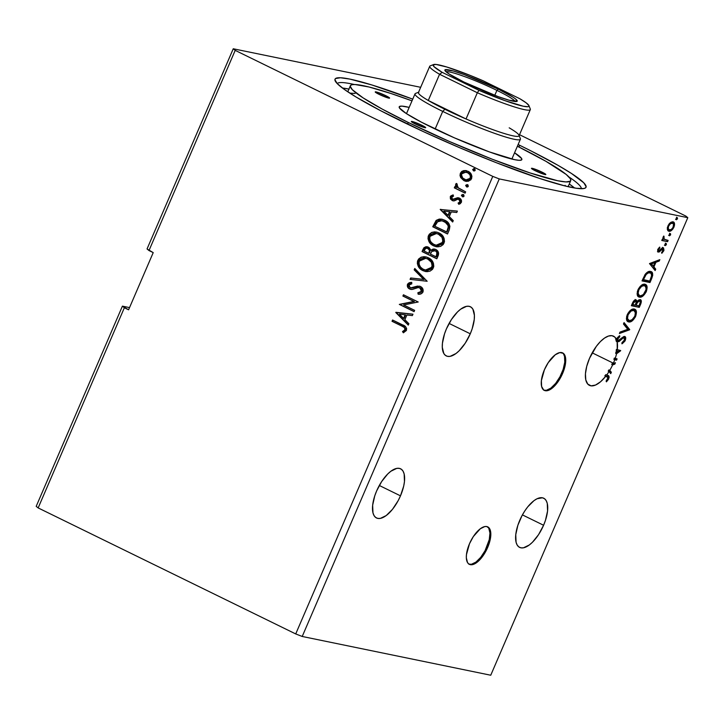 <?xml version="1.0" encoding="UTF-8"?>
<svg xmlns="http://www.w3.org/2000/svg" width="724" height="724" viewBox="0 0 724 724"><rect width="100%" height="100%" fill="white"/><g stroke="black" fill="none" stroke-linecap="round" stroke-linejoin="round"><path stroke-width="1.09" d="M488.791 528.303L489.958 533.045L489.261 539.633L485.035 550.756L480.718 557.344L475.949 562.086L471.442 564.268L468.989 564.123A20.86 9.041 116.1 0 0 486.809 547.072L487.659 547.48A20.86 9.041 -63.9 0 1 469.405 564.358A20.86 9.041 -63.9 0 1 469.487 543.742L466.455 554.656L466.337 557.77L467.505 562.512L468.745 563.951L472.292 564.675L476.79 562.503L483.822 554.638L487.659 547.48L490.682 536.574L490.447 530.801L489.632 528.719L486.781 526.547L484.854 526.547L480.347 528.728L473.315 536.593L469.487 543.742A20.86 9.041 -63.9 0 1 487.741 526.873A20.86 9.041 -63.9 0 1 487.659 547.48L486.809 547.072A20.86 9.041 116.1 0 0 487.306 526.692M563.706 354.335L564.521 356.425L564.765 362.199L563.163 369.349L559.96 376.788L555.643 383.376L550.864 388.127L546.367 390.299L543.914 390.155A20.86 9.041 116.1 0 0 561.734 373.104L562.575 373.521A20.86 9.041 -63.9 0 1 544.321 390.39A20.86 9.041 -63.9 0 1 544.403 369.783L541.371 380.688L541.615 386.462L543.67 389.983L545.281 390.716L547.208 390.716L551.715 388.535L558.747 380.67L564.005 369.765L565.725 359.493L564.557 354.751L563.317 353.312L559.77 352.588L555.272 354.76L548.24 362.624L544.403 369.783A20.86 9.041 -63.9 0 1 562.657 352.905A20.86 9.041 -63.9 0 1 562.575 373.521L561.734 373.104A20.86 9.041 116.1 0 0 562.222 352.724M376.634 490.935A27.385 11.865 -63.9 0 1 400.589 468.79A27.385 11.865 -63.9 0 1 400.481 495.84L379.304 485.478L400.481 495.84L403.702 486.076L404.463 481.523L404.146 473.949L403.078 471.206L401.458 469.324L399.331 468.365L396.797 468.365L390.897 471.224L387.747 473.958L381.666 481.551L376.634 490.935L374.761 495.868L372.652 505.252L372.969 512.827L374.037 515.569L375.666 517.452L377.783 518.411L380.317 518.411L386.227 515.551L392.489 509.325L398.155 500.673L400.481 495.84A27.385 11.865 -63.9 0 1 376.525 517.986A27.385 11.865 -63.9 0 1 376.634 490.935M519.741 520.357A27.385 11.865 -63.9 0 1 543.697 498.212A27.385 11.865 -63.9 0 1 543.588 525.253L522.411 514.891L543.588 525.253L545.462 520.33L547.57 510.945L547.254 503.361L546.186 500.628L544.557 498.746L542.439 497.786L537.054 498.746L533.995 500.637L527.733 506.863L524.773 510.963L522.067 515.515L517.868 525.28L515.76 534.665L516.076 542.249L517.144 544.982L518.764 546.864L520.891 547.824L523.425 547.824L529.325 544.973L532.475 542.231L538.556 534.647L543.588 525.253A27.385 11.865 -63.9 0 1 519.633 547.398A27.385 11.865 -63.9 0 1 519.741 520.357M589.526 358.308A27.385 11.865 -63.9 0 1 613.49 336.162A27.385 11.865 -63.9 0 1 616.577 339.846L615.735 339.429A27.385 11.865 -63.9 0 1 616.314 341.429L617.156 341.837A27.385 11.865 -63.9 0 1 617.246 349.837L616.396 349.421A27.385 11.865 -63.9 0 1 616.196 350.778L617.038 351.185A27.385 11.865 -63.9 0 1 616.83 352.344L615.979 351.936A27.385 11.865 -63.9 0 1 615.671 353.366L616.522 353.783A27.385 11.865 -63.9 0 1 615.183 358.489L614.341 358.072A27.385 11.865 -63.9 0 1 613.889 359.385L614.73 359.792A27.385 11.865 -63.9 0 1 613.382 363.204L592.196 352.841L613.382 363.204A27.385 11.865 116.1 0 0 614.73 359.792L616.54 360.163L617.092 358.887L615.183 358.489A27.385 11.865 116.1 0 0 616.522 353.783L620.685 350.543L617.246 349.837L617.156 341.837L619.011 341.565L622.839 338.171L624.206 337.773L624.604 339.837L621.961 342.687L621.916 343.81L622.341 343.601L624.93 341.104L625.672 337.637L624.993 336.579L623.807 336.524L618.043 340.687L617.617 339.176L619.735 336.769L619.681 335.674L617.545 337.547L616.577 339.846L614.694 336.977L611.934 335.683L608.486 336.045L604.567 338.036L600.44 341.529L596.386 346.289L589.526 358.308L586.73 366.335L585.444 373.792L585.797 379.919L587.761 384.082L591.119 385.847L595.535 385.05L600.558 381.765L605.68 376.326L608.097 377.548L606.106 381.059L606.431 381.838L608.486 379.34L609.165 377.095L608.73 375.81L606.594 375.113A27.385 11.865 116.1 0 0 609.029 371.53L610.739 373.638L611.346 372.245L609.771 370.308A27.385 11.865 116.1 0 0 612.604 364.941L614.839 364.127L615.436 362.733L613.237 363.529A27.385 11.865 116.1 0 0 613.382 363.204A27.385 11.865 -63.9 0 1 613.237 363.529L612.395 363.113A27.385 11.865 -63.9 0 1 611.753 364.525L612.604 364.941L614.839 364.127L613.988 363.719L611.753 364.525A27.385 11.865 116.1 0 0 612.395 363.113L613.237 363.529L615.436 362.733L614.839 364.127L613.988 363.719L611.753 364.525L612.604 364.941A27.385 11.865 -63.9 0 1 609.771 370.308L611.346 372.245L608.929 369.892L610.495 371.828L610.07 372.815L610.495 371.828L611.346 372.245L610.739 373.638L609.029 371.53A27.385 11.865 -63.9 0 1 606.594 375.113L605.753 374.706A27.385 11.865 -63.9 0 1 604.83 375.91L607.617 376.824L607.889 378.715L606.106 381.059L606.431 381.838L608.712 378.869L608.413 375.611L605.753 374.706A27.385 11.865 -63.9 0 1 604.83 375.91L605.68 376.326A27.385 11.865 -63.9 0 1 589.417 385.349A27.385 11.865 -63.9 0 1 589.526 358.308M446.418 328.886A27.385 11.865 -63.9 0 1 470.383 306.741A27.385 11.865 -63.9 0 1 470.274 333.791L449.097 323.429L470.274 333.791L472.148 328.859L474.247 319.474L474.401 315.374L472.872 309.157L471.243 307.275L469.125 306.315L466.591 306.315L460.681 309.166L457.532 311.908L451.45 319.501L446.418 328.886L444.545 333.818L442.445 343.203L442.292 347.294L443.83 353.52L445.45 355.403L447.568 356.362L450.102 356.362L456.011 353.502L459.161 350.769L465.242 343.176L470.274 333.791A27.385 11.865 -63.9 0 1 446.319 355.937A27.385 11.865 -63.9 0 1 446.418 328.886M354.308 84.509A132.999 13.303 23.3 0 0 337.194 83.559A132.999 13.303 -156.7 0 1 354.308 84.509M412.761 99.152L371.937 84.98L349.9 79.097L340.416 77.758L335.547 78.536L334.904 79.721L337.257 83.622L344.343 89.432L355.891 96.925L380.571 110.663L423.739 131.786L460.192 147.949L496.673 162.846L539.959 178.547L564.783 185.887L576.458 188.285L583.662 188.566L585.508 187.905L586.141 186.72L583.797 182.819L571.471 173.461L557.842 165.235L530.592 150.701L520.04 145.461L518.628 146.854L520.04 145.461L518.122 144.519A136.646 13.665 -156.7 0 1 520.04 145.461A136.646 13.665 -156.7 0 1 584.847 188.258A136.646 13.665 -156.7 0 1 401.015 120.989A136.646 13.665 -156.7 0 1 335.112 80.708A136.646 13.665 -156.7 0 1 412.743 99.143M129.533 307.609L122.41 306.143L36.2 506.329L122.41 306.143L124.365 307.745L38.155 507.922L36.2 506.329L38.155 507.922L124.365 307.745L128.582 309.809L153.217 252.622L148.99 250.549L235.2 50.372L492.773 176.385L295.718 633.934L38.155 507.922L295.718 633.934L492.773 176.385L499.261 178.918L687.8 217.671L490.745 675.23L302.216 636.468L499.261 178.918L302.216 636.468L295.718 633.934L302.216 636.468L490.745 675.23L687.8 217.671L685.845 216.078L519.515 134.7L685.845 216.078L687.8 217.671L499.261 178.918L492.773 176.385L235.2 50.372L148.99 250.549L147.044 248.956L233.255 48.77L147.044 248.956L153.217 252.622L128.582 309.809L122.41 306.143L129.533 307.609M420.68 87.305L233.255 48.77L235.2 50.372L233.255 48.77L420.68 87.305M629.618 329.8L624.07 322.605L623.464 323.999L627.744 329.293L619.97 332.117L619.373 333.511L629.618 329.8L628.776 329.384L619.735 332.66L628.776 329.384L629.717 329.583L624.07 322.605L623.464 323.999L627.744 329.293L619.97 332.117L619.373 333.511L629.618 329.8M639.292 307.338L641.346 301.691L640.17 299.609L638.668 299.989L637.002 301.817L636.423 300.098L634.649 300.188L633.147 301.772L631.346 305.709L639.292 307.338L631.437 305.483L639.292 307.338L640.731 304.008C641.663 301.356 641.473 299.89 640.17 299.609L637.002 301.817L635.98 299.908C634.722 299.673 633.509 300.822 632.36 303.347L631.346 305.709L639.292 307.338M651.645 278.659L652.704 275.346L652.451 273.011L651.193 271.69L648.831 271.518L645.111 274.459L642.025 280.903L649.98 282.532L651.645 278.659L650.894 278.288L651.645 278.659C653.274 274.143 652.903 271.753 650.523 271.473C648.976 270.939 647.175 271.934 645.111 274.459L642.025 280.903L649.98 282.532L651.645 278.659M658.822 250.83L657.944 249.119L658.578 249.427L659.899 247.907L659.148 247.545L659.899 247.907L659.718 247.056L657.618 249.925L658.044 252.033L659.374 251.889L662.026 249.255L662.994 249.228L661.817 253.309L663.971 250.205L663.51 247.87L662.152 248.015L658.822 250.83L658.478 249.708L659.899 247.907L659.718 247.056L657.826 249.364L658.297 252.115L662.849 249.119L661.863 248.649L662.704 249.065L662.967 250.821L661.6 252.459L661.817 253.309L663.745 250.83L663.229 247.78L662.152 248.015L659.483 250.631L657.854 250.368L658.614 250.73M667.573 241.68L668.125 240.404L663.953 239.101L663.79 236.015L662.94 237.734L663.166 239.382L662.315 239.21L661.763 240.486L667.573 241.68L661.854 240.268L667.573 241.68L668.125 240.404L664.261 239.391L663.79 236.015L663.166 239.382L662.315 239.21L661.763 240.486L667.573 241.68M667.392 229.58L667.962 230.739L669.465 231.291L672.768 229.173L674.551 225.037L673.881 222.322L672.687 221.806L671.085 222.196L668.433 224.902L667.293 228.847L668.913 231.255C670.551 231.626 672.225 230.259 673.935 227.155C674.958 223.924 674.632 222.15 672.967 221.843L670.37 222.666L667.926 225.924L667.392 229.58M676.406 219.752L677.528 218.82L677.32 217.616L676.08 219.399L677.528 218.82L677.32 217.616L676.198 218.548L676.288 219.716M669.492 235.798L670.614 234.866L670.524 233.698L669.41 234.35L669.383 235.752L670.614 234.866L670.415 233.653L669.293 234.585L669.383 235.752M665.256 245.635L666.379 244.703L666.288 243.536L665.175 244.187L665.148 245.59L666.379 244.703L666.18 243.49L665.057 244.431L665.148 245.59M649.491 263.572L655.139 270.559L655.736 269.156L653.926 266.921L655.944 262.233L659.229 261.047L659.836 259.654L649.491 263.572L655.139 270.559L655.736 269.156L653.926 266.921L655.944 262.233L659.229 261.047L659.836 259.654L649.491 263.572M638.767 296.912L639.41 297.121C641.645 297.645 643.944 295.781 646.324 291.537L645.582 291.175L646.324 291.537C647.672 287.084 647.202 284.668 644.894 284.279C642.631 283.727 640.315 285.609 637.916 289.917C636.604 294.351 637.093 296.75 639.41 297.121L642.794 296.125L645.971 292.279L647.147 287.392L645.573 284.514L642.116 284.849L638.659 288.442L637.102 293.555L637.726 295.962L639.41 297.121L638.351 296.659M628.088 321.718L628.722 321.927C630.957 322.452 633.265 320.596 635.636 316.343L634.903 315.99L635.636 316.343C636.993 311.89 636.514 309.474 634.206 309.094C631.952 308.533 629.627 310.415 627.237 314.732C625.916 319.157 626.414 321.556 628.722 321.927L632.106 320.931L635.292 317.085L636.459 312.198L634.885 309.32L631.428 309.655L627.98 313.248L626.414 318.361L627.038 320.768L628.722 321.927L627.672 321.465M617.038 351.185L618.115 351.412L616.83 352.344A27.385 11.865 116.1 0 0 617.038 351.185L618.115 351.412L616.83 352.344L615.979 351.936A27.385 11.865 116.1 0 1 615.671 353.366L616.522 353.783L620.559 350.832L619.717 350.416L615.671 353.366L619.717 350.416L620.685 350.543L616.396 349.421A27.385 11.865 116.1 0 1 616.196 350.778L617.038 351.185M619.301 340.199L618.169 341.158L616.314 341.429L617.518 341.972L616.676 341.565L619.011 341.565L623.111 337.999L624.251 337.791L623.228 337.321L624.07 337.737L624.414 340.343L621.961 342.687L621.916 343.81L625.274 340.416L624.531 340.054L625.274 340.416C626.025 338.045 625.817 336.723 624.631 336.452L619.4 340.126L618.043 340.687L617.192 340.271M618.043 340.687L617.753 338.796L617.029 338.443L617.753 338.796L619.735 336.769L618.884 336.198L619.735 336.769L619.681 335.674L616.577 339.846L615.735 339.429L616.106 338.199M615.699 359.756L613.889 359.385A27.385 11.865 116.1 0 0 614.341 358.072L617.092 358.887L616.54 360.163L615.699 359.756L616.16 358.688L615.699 359.756M617.273 350.995L616.196 350.778L617.273 350.995M608.187 371.113L609.029 371.53L608.187 371.113A27.385 11.865 116.1 0 0 608.929 369.892A27.385 11.865 -63.9 0 1 608.187 371.113M467.17 187.018L466.546 186.855L467.921 186.801L468.319 185.878L467.016 184.575L465.695 185.706L467.007 186.955L466.229 185.281L466.944 186.991M462.935 196.856L462.31 196.702L463.686 196.638L464.084 195.715L462.781 194.412L461.459 195.543L462.763 196.792L461.993 195.118L462.699 196.828M440.192 209.435L452.672 222.015L453.269 220.621L449.269 216.585L451.287 211.906L456.763 212.503L457.369 211.109L440.192 209.435L440.744 209.317L440.192 209.435L452.672 222.015L453.269 220.621L449.269 216.585L451.287 211.906L456.763 212.503L457.369 211.109L440.192 209.435M436.255 246.721L433.558 245.807L437.803 246.857L440.717 246.323L443.206 244.531L444.482 241.563L444.102 238.377L442.554 235.68L437.64 232.368L434.726 231.861L431.785 232.395L429.278 234.232L428.183 236.413L428.038 238.848L429.106 241.825L431.07 244.16L434.011 245.898C429.757 243.934 428.056 240.54 428.907 235.734L428.454 235.635C427.603 240.449 429.305 243.843 433.558 245.807L436.029 246.676L444.029 243.137C444.943 238.323 443.269 234.92 439.016 232.938L436.409 232.033L428.454 235.635L436.635 232.078M395.802 312.524L408.273 325.103L408.879 323.7L404.879 319.673L406.897 314.985L412.372 315.592L412.97 314.189L395.892 312.306L408.273 325.103L408.879 323.7L404.879 319.673L406.897 314.985L412.372 315.592L412.97 314.189L395.802 312.524M422.979 292.025L422.762 288.731L420.499 286.541L417.513 286.08L410.671 287.89L409.051 286.659L408.861 285.482L409.512 284.405L411.847 283.781L411.368 282.333L409.169 282.758L407.621 284.061L407.657 287.166L410.246 289.247L412.418 289.41L418.291 287.528L420.753 288.396L421.54 289.745L421.422 291.374L419.811 292.596L417.839 292.786L418.137 294.188L421.513 293.627L422.979 292.025C423.531 289.473 422.707 287.654 420.499 286.541L419.359 286.152L412.381 287.844L410.137 287.69L408.988 285.093L411.847 283.781L411.368 282.333L407.485 284.333C406.997 286.532 407.721 288.089 409.648 289.003L412.182 289.446L418.291 287.528L419.92 287.817L421.422 291.374L417.839 292.786L418.137 294.188C420.182 294.514 421.793 293.79 422.979 292.025M425.576 271.527L422.87 270.613L427.115 271.672L430.038 271.129L432.527 269.337L433.794 266.369L433.414 263.183L431.866 260.486L426.952 257.174L424.038 256.667L421.097 257.201L418.59 259.038L417.495 261.219L417.35 263.654L418.427 266.631L420.391 268.966L423.323 270.713C419.069 268.74 417.368 265.355 418.219 260.54L417.766 260.45C416.915 265.256 418.617 268.649 422.87 270.613L425.35 271.482L433.35 267.952C434.255 263.129 432.581 259.735 428.327 257.753L425.721 256.839L417.766 260.45L425.956 256.893M474.075 170.982L473.46 170.819L474.835 170.755L475.234 169.832L473.93 168.529L472.6 169.669L473.912 170.909L473.143 169.244L473.849 170.955M436.825 258.803L438.617 253.174L437.758 251.101L435.767 249.481L433.224 249.002L430.852 250.26L429.232 247.68L426.083 246.658L423.938 247.708L422.047 251.572L436.825 258.803L438.264 255.463C439.034 252.685 438.201 250.685 435.767 249.481L434.599 249.074L430.852 250.26L428.382 247.165L427.205 246.748L423.069 249.21L422.047 251.572L436.825 258.803M427.16 281.256L414.771 268.468L414.173 269.862L423.64 279.401L410.68 277.98L410.074 279.373L427.16 281.256L414.771 268.468L414.173 269.862L423.64 279.401L410.68 277.98L410.074 279.373L427.16 281.256M401.856 326.099L404.073 327.357L404.988 328.759L404.653 330.153L402.499 331.583L403.358 332.796L406.417 330.479L406.626 328.488L405.684 326.823L392.58 320.008L392.028 321.293L401.856 326.099C403.829 326.596 404.852 327.809 404.897 329.746L402.499 331.583L403.358 332.796L406.417 330.479C406.752 327.556 405.458 325.691 402.553 324.886L392.58 320.008L392.028 321.293L392.987 320.207L392.48 321.384L401.856 326.099M414.635 310.343L403.639 304.967L418.219 301.998L403.449 294.768L402.888 296.053L413.911 301.446L399.304 304.397L414.083 311.628L414.635 310.343L403.639 304.967L418.219 301.998L403.449 294.768L402.888 296.053L413.911 301.446L399.304 304.397L414.083 311.628L414.635 310.343M449.179 230.114L449.912 226.223L448.699 223.417L446.002 220.911L441.721 219.173L439.233 219.082L436.291 220.331L432.735 226.766L447.513 233.997L449.179 230.114C450.563 225.399 449.079 222.096 444.735 220.205L441.912 219.209L436.065 220.53L432.735 226.766L447.513 233.997L449.179 230.114M450.283 196.657L450.428 198.982L452.509 200.675L454.473 200.801L457.749 199.236L459.478 199.833L459.975 201.851L458.084 203.055L458.763 204.286L460.283 203.688L461.478 202.041L461.423 200.304L460.428 198.81L457.559 197.733L452.835 199.281L451.559 197.525L453.496 196.141L452.889 194.937L450.762 195.969L450.283 196.657L450.744 196.756L453.342 195.028L450.283 196.657L452.066 200.485L453.912 200.892L457.749 199.236L458.916 199.435L459.975 201.851L458.084 203.055L458.763 204.286L461.369 202.358C461.803 200.376 461.152 198.964 459.414 198.123L457.559 197.733L453.677 199.353L452.563 199.181L451.649 197.227L453.496 196.141L452.889 194.937L450.283 196.657M465.107 193.145L465.659 191.86L457.758 187.507L456.835 186.023L457.306 184.629L456.419 183.462L455.966 183.787L455.523 185.525L456.446 187.353L454.862 186.575L454.301 187.86L465.107 193.145L465.659 191.86L458.41 188.068L456.419 183.462L455.631 184.249L456.446 187.353L454.862 186.575L454.301 187.86L465.107 193.145M463.441 180.213L465.93 181.326L460.681 177.561L463.975 180.674L468.129 181.326L470.971 179.706L471.93 176.375L471.197 174.203L468.953 171.805L465.894 170.574L463.65 170.638L461.722 171.47L460.383 173.217L460.012 175.452L460.681 177.561L460.383 173.217L460.681 177.561L463.975 180.674L465.722 181.29L471.559 178.692C472.283 175.208 471.098 172.737 468.021 171.271L463.65 170.638L460.383 173.217L463.65 170.638L466.437 170.683M568.901 176.928A132.999 13.303 -156.7 0 1 581.345 188.711A132.999 13.303 23.3 0 0 568.901 176.928M473.46 170.819L475.152 170.357L473.985 168.538M474.383 168.683L473.143 169.244L474.835 168.773M473.451 168.837L473.053 169.76L474.13 171M427.332 246.784L424.68 247.49L422.508 251.662L436.871 258.694L422.047 251.572L422.508 251.662L423.522 249.3L423.069 249.21L427.432 246.803M434.237 249.074L431.305 250.359L434.825 249.119M433.676 249.101L433.024 249.237M426.545 246.757L425.748 246.884M434.3 250.522L435.224 250.676M434.88 250.576L435.214 250.757C436.979 251.771 437.405 253.282 436.5 255.31L435.866 256.776L430.373 254.088L431.703 251.481L435.214 250.757L437.35 252.73L436.952 255.4C437.857 253.373 437.432 251.862 435.667 250.857L434.653 250.54M437.396 254.088L437.206 254.758M427.413 248.251L429.938 250.278L429.594 252.785C430.427 250.866 430.002 249.454 428.309 248.549L427.314 248.242M429.938 250.278L430.065 250.902M424.119 251.029L424.689 249.699C425.413 248.196 426.472 247.78 427.857 248.459L428.309 248.549L427.857 248.459C429.549 249.364 429.975 250.776 429.133 252.694L429.594 252.785L428.852 253.346L424.119 251.029L425.585 248.459L427.422 248.278L429.477 250.178L428.852 253.346L424.119 251.029M436.5 255.31L436.952 255.4L436.319 256.866L430.373 254.088L432.056 251.119L434.319 250.468L435.748 251.083L436.889 252.64L436.5 255.31M435.667 250.857L435.214 250.757M419.051 259.12L417.748 262.776L418.879 266.722L422.038 269.971L426.11 271.636M418.201 265.31L418.508 266.034M419.368 267.464L419.92 268.142M422.038 269.971L422.671 270.36M425.974 256.893L423.006 256.893M421.567 257.292L420.979 257.554M420.192 258.034L419.694 258.432M427.133 258.667L431.088 261.328L432.346 263.491L432.626 266.07L430.68 269.301L426.101 270.17M425.685 270.088L432.264 267.346C433.015 263.455 431.676 260.712 428.228 259.129L427.775 259.029C431.214 260.622 432.563 263.355 431.812 267.247L425.459 270.043L423.422 269.328C419.992 267.753 418.626 265.02 419.305 261.129L425.757 258.323L428.228 259.129L425.974 258.368M410.544 279.428L411.132 278.07L410.68 277.98L424.092 279.5L414.173 269.862L415.114 268.812L414.626 269.952L424.092 279.5L411.132 278.07L410.544 279.428M419.585 287.654L421.594 288.939L422.038 290.939L421.196 292.279L418.291 292.876L418.572 294.197L417.839 292.786L421.875 291.464L420.382 287.908L419.223 287.573L419.92 287.817M420.382 287.908L418.743 287.618M410.97 289.419L410.101 289.093C408.173 288.179 407.449 286.623 407.938 284.423L411.82 282.432L408.236 283.899L407.702 285.88L408.119 287.265M411.087 287.971L410.137 287.69M410.589 287.781L412.834 287.944L414.535 286.985L419.585 286.206M420.237 286.351L419.486 286.188M419.495 286.188L413.377 287.745M417.205 286.324L416.454 286.532M413.16 287.826L411.123 287.98M409.512 288.758L411.332 289.5M403.666 332.678L402.499 331.583L405.349 329.836C405.304 327.909 404.291 326.687 402.309 326.198L404.526 327.456L405.449 328.859L404.951 330.425L402.951 331.673L403.666 332.678M408.381 324.841L396.254 312.614L408.381 324.841M404.055 318.479L405.603 314.886L405.141 314.795L405.603 314.886L403.603 318.379L404.055 318.479M399.413 314.162L405.141 314.795L403.603 318.379L399.413 314.162L405.141 314.795L403.603 318.379L399.413 314.162M414.128 311.519L399.304 304.397L414.372 301.537L402.888 296.053L403.856 294.976L403.349 296.152L414.372 301.537L399.757 304.487L414.128 311.519M429.739 234.314L428.427 237.97L429.567 241.916L432.717 245.164L436.798 246.83M428.88 240.504L429.187 241.228M432.717 245.164L433.359 245.554M436.663 232.087L433.694 232.078M432.255 232.476L431.667 232.748M430.871 233.219L430.373 233.626M437.812 233.861L441.776 236.513L443.034 238.685L443.305 241.264L441.368 244.495L436.78 245.364M436.373 245.273L442.952 242.531C443.703 238.639 442.355 235.906 438.907 234.314L438.454 234.223C441.902 235.807 443.251 238.549 442.5 242.44L436.147 245.237L434.101 244.522C430.68 242.938 429.314 240.205 429.993 236.323L436.445 233.517L438.907 234.314L436.653 233.562M442.183 219.272L439.685 219.182L436.744 220.422L433.187 226.856L447.559 233.888L432.735 226.766L436.065 220.53L442.138 219.263M442.002 220.72L447.079 223.291M447.74 224.078L448.681 227.3L447.007 232.06L434.798 226.223L437.169 221.888L441.975 220.702L444.627 221.58L442.192 220.748M444.174 221.481C446.554 222.458 447.912 224.286 448.247 226.974L448.699 227.065C448.364 224.377 447.007 222.549 444.627 221.58L448.011 225.372L448.247 226.974L447.142 230.585L447.595 230.685L448.699 227.065L446.545 231.97L447.595 230.685L446.545 231.97L434.798 226.223L437.93 221.263L440.626 220.548L444.174 221.481M452.781 221.761L440.644 209.535L452.781 221.761M448.446 215.39L449.993 211.806L449.541 211.707L449.993 211.806L448.446 215.39M443.803 211.082L449.541 211.707L447.993 215.3L443.803 211.082L449.541 211.707L447.993 215.3L443.803 211.082M453.677 199.353L452.563 199.181M458.962 197.896L454.129 199.444L457.559 197.733L458.681 197.851M458.907 197.887L457.559 197.733M459.125 204.213L458.084 203.055L460.428 201.951L459.369 199.534L458.211 199.326L459.668 199.706L460.491 200.838L460.093 202.448L458.536 203.154L459.125 204.213M457.749 199.236L458.916 199.435M453.07 200.829L453.912 200.892M453.287 200.874L452.066 200.485L450.744 196.756L450.88 199.082L453.414 200.901M450.681 198.62L450.88 199.082M458.808 199.344L459.369 199.534M454.129 199.444L453.287 199.381M462.31 196.702L464.003 196.231L462.835 194.421M463.233 194.557L461.541 195.028L463.686 194.656M462.31 194.711L462.066 196.132L462.989 196.883M465.152 193.037L454.301 187.86L455.269 186.774L454.762 187.95L465.152 193.037M456.636 183.697L455.93 185.19L456.898 187.453L455.631 184.249L456.871 183.552M466.546 186.855L468.238 186.394L467.071 184.584M467.469 184.72L465.776 185.19L467.921 184.81M466.546 184.873L466.301 186.294L467.224 187.045M461.405 172.339L460.518 175.914L462.564 179.516M465.93 181.326L466.446 181.434M466.346 170.674L462.084 171.642M466.419 172.131L469.849 174.122L470.718 175.561L470.835 177.724M466.156 179.923L470.681 178.14L465.93 179.887L464.536 179.398C462.211 178.33 461.269 176.493 461.704 173.878L466.039 172.059L467.478 172.556C469.795 173.615 470.709 175.443 470.229 178.041L470.681 178.14L469.604 179.462L466.491 179.995M470.681 178.14C471.161 175.543 470.247 173.706 467.93 172.647L466.274 172.113M427.775 259.029L431.359 262.242L432.165 265.979L430.228 269.21L425.64 270.079L422.888 269.047L420.553 267.138L419.142 264.486L418.97 262.405L419.983 260.025L422.463 258.423L425.531 258.278L427.775 259.029M438.454 234.223L442.038 237.436L442.853 241.173L440.916 244.404L436.328 245.273L433.576 244.241L431.242 242.332L430.074 240.404L429.649 237.599L430.671 235.219L432.463 233.879L436.219 233.472L438.454 234.223M467.478 172.556L469.894 174.701L470.473 177.19L469.152 179.371L466.039 179.905L462.699 178.041L461.469 174.737L462.165 173.127L463.559 172.203L467.478 172.556M676.478 217.2L676.678 218.413L677.528 218.82L676.678 218.413L675.555 219.345M675.818 219.327L676.822 217.734M673.401 221.987L673.673 224.856M673.293 226.847L673.935 227.155L673.293 226.847M671.248 229.508L668.071 230.838L668.913 231.255L668.062 230.838L671.103 229.644M668.442 231.092L668.913 231.255M673.492 225.653L673.736 224.304M673.727 223.707L672.831 221.734M673.365 222.368L673.03 221.915M671.573 222.711L672.424 223.128C673.682 223.318 673.944 224.612 673.22 227.019C671.926 229.3 670.677 230.277 669.474 229.97C668.216 229.77 667.935 228.476 668.632 226.069L667.999 225.761L668.632 226.069C669.953 223.797 671.211 222.82 672.424 223.128L671.573 222.711L669.691 223.245M668.442 229.508L667.365 227.236M667.365 227.734L667.935 229.209M669.211 223.635L671.374 222.684M672.424 223.128L673.564 224.232L673.03 227.417L671.302 229.472L669.103 229.843L668.225 228.304L668.632 226.069L670.578 223.635L672.786 223.254L671.944 222.838M669.573 233.246L669.772 234.449L670.614 234.866L669.772 234.449L668.65 235.381M668.904 235.363L669.917 233.771M663.465 236.422L664.143 236.757L663.465 236.422M663.157 237.001L663.79 237.309L663.157 237.001M662.894 238.341L663.917 239.219M663.6 239.083L664.261 239.391M667.184 240.205L666.723 241.273L667.184 240.205M663.419 238.974L662.876 238.287M665.338 243.083L665.537 244.287L666.379 244.703L665.537 244.287L664.415 245.219M664.668 245.201L665.682 243.608M662.388 247.364L662.894 250.413M663.084 250.504L663.745 250.83L663.084 250.504M662.098 248.766L661.175 248.839L662.026 249.255L661.184 248.848L662.704 249.065M660.053 250.115L660.831 250.495L660.053 250.115M659.989 250.088L658.523 251.481L659.374 251.889L657.455 251.708M657.845 251.898L658.297 252.115L657.845 251.898M657.7 251.726L659.627 250.504M663.121 249.798L662.903 247.635M658.623 260.088L658.388 260.631L659.229 261.047L658.388 260.631L655.102 261.826L655.944 262.233L655.102 261.826L654.786 262.559L658.623 260.088M653.238 266.151L655.736 269.156L654.894 268.749L654.469 269.735L654.894 268.749L653.238 266.151M650.605 263.455L653.347 266.206L650.605 263.455L651.446 263.862L654.894 262.613L654.053 262.206L650.605 263.455L654.053 262.206L654.894 262.613L653.347 266.206L650.605 263.455M649.591 281.057L649.129 282.116L649.98 282.532L642.125 280.677L649.129 282.116L649.591 281.057M651.256 271.717L650.523 271.473M650.786 271.536L651.627 275.971M651.383 276.767L651.862 273.491L650.65 271.446M645.899 273.473L647.718 272.396L649.528 272.459M649.971 272.758L651.356 273.69L651.7 275.428L649.718 281.084L643.392 279.781L646.143 274.514L648.251 272.912L650.559 272.948L649.12 272.342L649.971 272.758C651.283 272.848 651.817 274.007 651.582 276.224L649.718 281.084L642.659 279.428L643.392 279.781L643.754 278.939L643.021 278.586L643.754 278.939L645.573 275.292L644.812 274.921L645.573 275.292C647.238 273.156 648.704 272.315 649.971 272.758L649.12 272.342L645.826 273.536M645.555 284.505L644.894 284.279M645.12 284.342L646.125 289.184M638.215 296.614L640.125 296.641L643.147 294.677L638.559 296.704L639.41 297.121M639.998 286.577L642.233 285.202L644.342 285.564C646.206 285.862 646.595 287.808 645.491 291.41C643.582 294.795 641.736 296.27 639.953 295.835C638.097 295.537 637.699 293.609 638.758 290.034L638.034 289.672L638.758 290.034C640.686 286.613 642.55 285.129 644.342 285.564L646.025 287.229L646.052 289.618L646.125 285.953L644.731 284.098M646.052 289.618L643.428 294.424L641.211 295.79L639.419 295.654L638.115 293.229L638.894 289.727L641.618 286.333L644.342 285.564L643.491 285.147L640.161 286.423M637.319 291.718L638.577 295.247L637.419 293.772L637.364 291.41M635.138 299.501L637.002 301.817L636.161 301.41L635.582 299.682M640.333 302.306L640.034 299.591L640.342 302.288M639.98 303.637L640.731 304.008L639.98 303.637M638.903 305.863L638.45 306.931L638.903 305.863M636.794 301.718L636.486 302.198L637.328 302.614L639.618 300.885C640.541 301.211 640.559 302.388 639.663 304.424L639.03 305.89L635.337 304.922L636.07 305.284L637.328 302.614L636.486 302.198L636.088 302.94L637.057 301.383M637.681 300.804L639.084 300.614M633.5 301.157L634.758 300.831M634.975 300.967L635.446 301.193C636.342 301.456 636.378 302.542 635.545 304.46L635.256 305.112L631.98 304.234L632.713 304.596L633.283 303.266L632.559 302.904L633.283 303.266L635.446 301.193L633.681 301.021M635.446 301.193L636.17 302.179L635.256 305.112L632.713 304.596L634.215 301.7L635.654 301.265L634.803 300.849M639.138 300.65L640.342 301.989L639.03 305.89L636.07 305.284L636.351 304.632L635.618 304.279L636.351 304.632L637.907 301.799L639.618 300.885L637.88 300.668M639.618 300.885L638.975 300.551M634.867 309.311L634.206 309.094M634.432 309.148L635.437 313.99M627.527 321.42L629.446 321.447L632.459 319.483L627.88 321.519L628.722 321.927M635.328 314.433L635.437 310.768L634.043 308.904M629.319 311.383L631.545 310.008L633.355 310.144L629.473 311.229M626.64 316.524L627.889 320.053L626.74 318.578L626.685 316.216M629.274 320.642L627.482 318.542L628.079 314.84L630.93 311.139L633.654 310.37C635.527 310.668 635.907 312.614 634.803 316.225L631.971 319.872L629.274 320.642C627.409 320.352 627.011 318.415 628.079 314.84L627.346 314.478L628.079 314.84C630.007 311.429 631.862 309.935 633.654 310.37L635.437 312.424L634.803 316.225C632.894 319.601 631.057 321.076 629.274 320.642L627.889 320.053M623.889 323.013L629.717 329.583L628.776 329.384L623.889 323.013M623.174 341.936L621.952 342.923M624.07 337.737L623.228 337.321L622.269 337.583L623.111 337.999L622.269 337.583L621.038 338.542M620.106 339.456L620.93 339.864L620.106 339.456M615.735 339.429A27.385 11.865 -63.9 0 1 616.314 341.429L619.011 341.565L618.169 341.158L619.672 339.846M624.468 336.434L624.74 339.103M620.631 338.913L621.997 337.755M622.269 337.583L623.364 337.357M621.925 342.941L623.255 341.855M624.712 339.212L624.441 336.407M614.224 363.167L613.988 363.719L614.224 363.167M607.907 375.421L608.106 377.819M607.97 378.507L608.712 378.869L607.97 378.507M607.617 376.824L606.069 376.172M608.051 377.991L607.879 375.394M669.474 229.97L668.261 229.436M654.894 262.613L653.347 266.206L651.446 263.862L654.894 262.613M639.953 295.835L638.577 295.247M542.05 172.14L541.489 173.434L542.05 172.14L545.525 174.131L545.796 174.575L544.973 174.538L535.235 170.737A7.819 0.778 -156.7 0 1 531.452 168.348A7.819 0.778 -156.7 0 1 542.05 172.14A7.819 0.778 -156.7 0 1 545.824 174.538A7.819 0.778 -156.7 0 1 535.235 170.737L531.751 168.755L531.488 168.312L532.303 168.339L542.05 172.14M421.911 125.288L421.35 126.582L421.911 125.288L425.395 127.27L425.658 127.714L424.834 127.686L415.096 123.885A7.819 0.778 -156.7 0 1 411.322 121.487A7.819 0.778 -156.7 0 1 421.911 125.288A7.819 0.778 -156.7 0 1 425.685 127.677A7.819 0.778 -156.7 0 1 415.096 123.885L411.612 121.903L411.35 121.451L412.173 121.487L421.911 125.288M385.82 95.704L385.259 96.998L385.82 95.704L389.304 97.695L389.566 98.138L388.743 98.102L379.005 94.31A7.819 0.778 -156.7 0 1 375.231 91.912A7.819 0.778 -156.7 0 1 385.82 95.704A7.819 0.778 -156.7 0 1 389.593 98.102A7.819 0.778 -156.7 0 1 379.005 94.31L375.521 92.319L375.258 91.876L376.082 91.912L385.82 95.704M431.45 127.243A66.762 6.679 -156.7 0 1 399.259 107.568A66.762 6.679 -156.7 0 1 409.187 107.396L401.847 106.12L399.467 106.509L399.431 107.921L406.327 113.568L421.468 122.202L454.346 137.822L489.315 151.886L514.574 159.669L519.208 160.321L521.588 159.941L521.615 158.529L514.565 152.782A66.762 6.679 -156.7 0 1 521.262 160.113A66.762 6.679 -156.7 0 1 431.45 127.243M408.282 122.483L407.558 124.166L408.282 122.483L449.423 141.488L492.257 159.226L530.258 173.009L557.643 180.738L565.969 181.923L570.24 181.226L570.802 180.185L570.304 178.692L566.141 174.412L545.959 161.325L517.389 146.239A119.958 12 -156.7 0 1 570.702 180.674A119.958 12 -156.7 0 1 408.282 122.483A119.958 12 -156.7 0 1 350.353 85.776A119.958 12 -156.7 0 1 412.001 100.853L390.797 93.441L368.996 86.989L355.086 84.527L352.425 84.636L350.814 85.215L350.253 86.256L352.307 89.685L363.131 97.894L382.344 109.152L408.282 122.483M569.281 183.977A132.999 13.303 -156.7 0 1 574.548 187.987L569.281 183.977M349.158 89.124L342.398 88.011A132.999 13.303 -156.7 0 1 348.932 89.079M349.783 93.115L355.068 93.468M565.046 185.344L565.761 186.131M496.908 90.373A37.811 3.783 23.3 0 0 446.047 71.757A37.811 3.783 -156.7 0 1 496.908 90.373L494.764 95.36L496.908 90.373A37.811 3.783 -156.7 0 1 515.135 101.514A37.811 3.783 23.3 0 0 496.908 90.373L498.202 89.088L496.908 90.373M463.903 82.038A39.377 3.937 -156.7 0 1 444.916 70.427A39.377 3.937 -156.7 0 1 461.595 73.667A39.377 3.937 -156.7 0 1 498.202 89.088L513.026 97.161L515.723 99.079L517.072 101.324L508.972 100.174L498.031 96.573L463.903 82.038L449.079 73.966L445.016 70.635L445.034 69.803L453.134 70.952L464.075 74.554L498.202 89.088A39.377 3.937 -156.7 0 1 516.882 101.423A39.377 3.937 -156.7 0 1 463.903 82.038M509.198 127.831A54.762 5.475 -156.7 0 1 518.999 135.207A54.762 5.475 -156.7 0 1 466.039 118.962A54.762 5.475 -156.7 0 1 444.889 109.261L442.726 111.406A57.368 5.738 23.3 0 0 496.058 133.868A57.368 5.738 23.3 0 0 520.366 138.592L518.999 135.207M511.868 159.054L520.402 139.234A57.368 5.738 -156.7 0 1 442.726 111.406L435.133 129.026L442.726 111.406A57.368 5.738 -156.7 0 1 415.015 93.849L406.481 113.668M466.039 118.962L428.273 100.482L444.889 109.261L466.039 118.962L428.273 100.482A54.762 5.475 -156.7 0 1 418.915 92.102L415.513 93.432A57.368 5.738 23.3 0 0 442.726 111.406L444.889 109.261A54.762 5.475 -156.7 0 1 428.273 100.482L439.568 74.273A54.762 5.475 -156.7 0 1 429.73 66.282L418.436 92.5A54.762 5.475 23.3 0 0 428.273 100.482L439.568 74.273L477.333 92.744L466.039 118.962A54.762 5.475 23.3 0 0 519.036 135.822L530.321 109.605A54.762 5.475 -156.7 0 1 477.333 92.744L466.039 118.962M433.604 64.554L430.201 65.884A54.762 5.475 23.3 0 0 439.568 74.273L442.201 72.355L439.568 74.273L477.333 92.744L479.016 90.364L442.201 72.355A52.155 5.213 -156.7 0 1 433.604 64.554A52.155 5.213 -156.7 0 1 483.089 80.762L519.904 98.772L483.089 80.762L469.776 75.251L446.744 66.997L436.074 64.454L433.233 64.798L434.119 66.753L442.201 72.355L479.016 90.364L504.764 100.582L523.28 106.22L527.914 106.709L528.873 106.328L528.891 105.55L526.149 102.826L519.904 98.772A52.155 5.213 -156.7 0 1 528.918 105.604A52.155 5.213 -156.7 0 1 479.016 90.364L477.333 92.744A54.762 5.475 23.3 0 0 530.285 108.989L528.918 105.604M425.757 258.323L426.21 258.414M425.459 270.043L425.911 270.133M436.445 233.517L436.898 233.608M436.147 245.237L436.599 245.327M441.912 219.209L442.364 219.309M441.975 220.702L442.427 220.793M453.007 199.326L453.459 199.426M458.392 199.254L458.844 199.353M466.202 170.638L466.654 170.728M466.039 172.059L466.491 172.149M465.93 179.887L466.383 179.977M608.413 375.611L607.572 375.204M543.48 389.974L544.321 390.39M468.555 563.942L469.405 564.358M568.114 186.683L570.702 180.674M347.764 91.785L350.344 85.785"/></g></svg>
